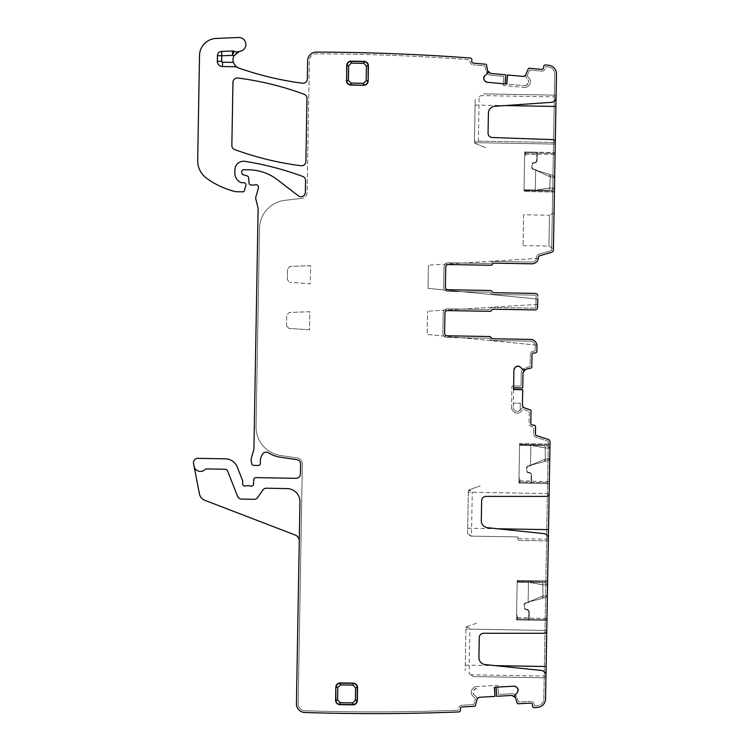 <?xml version="1.0" encoding="UTF-8"?>
<svg xmlns="http://www.w3.org/2000/svg" width="750" height="750" viewBox="0 0 750 750"><rect width="100%" height="100%" fill="white"/><g stroke="black" fill="none" stroke-linecap="round" stroke-linejoin="round"><path stroke-width="0.56" stroke-dasharray="3.75 2.81" d="M537.141 160.022A3.038 3.038 0 0 1 534.047 163.012L534.047 163.012A3.038 3.038 0 0 0 537.141 160.022A3.038 3.038 0 0 1 534.047 163.012A1.734 1.734 0 0 0 532.275 164.719A1.734 1.734 0 0 1 534.047 163.012A3.038 3.038 0 0 0 537.141 160.022L537.281 152.203L537.141 160.022M537.281 152.203L537.244 154.378L537.281 152.203L525.544 151.997L537.281 152.203M524.681 151.988L536.841 152.194L536.709 160.022A2.606 2.606 0 0 1 534.056 162.581A2.606 2.606 0 0 0 536.709 160.022L536.841 152.194L524.681 151.988L524.006 190.219L524.681 151.988L524.597 156.759L525.459 156.778L524.597 156.759L524.681 151.988L525.544 151.997L525.506 154.172L525.544 151.997L524.681 151.988L523.987 191.522L524.681 151.988L555.094 152.513L555.056 154.556L555.094 152.513L555.075 153.384L555.094 152.513L524.681 151.988L524.644 154.022L524.681 151.988M535.312 189.984L535.659 170.194L549.291 176.466L549.778 174.403L553.162 175.519L549.778 174.403L549.291 176.466L554.653 177.619L549.291 176.466L536.522 170.475L549.778 174.403L535.659 170.194L535.312 189.984L524.016 189.787L535.734 189.975L549.637 187.997L549.562 190.172L549.712 187.997L549.562 190.172L552.337 190.116L549.487 190.172L549.637 187.997L554.475 187.988L554.306 176.4L554.475 187.988L549.712 187.997L550.397 174.609L549.712 187.997L535.303 190.416L524.006 190.219L535.312 189.984M532.275 164.719L531.797 167.325L532.275 164.719A1.734 1.734 0 0 1 534.047 163.012A1.734 1.734 0 0 0 532.275 164.719L531.844 164.709A2.175 2.175 0 0 1 534.056 162.581A2.175 2.175 0 0 0 531.844 164.709L531.797 167.325A2.175 2.175 0 0 0 533.288 169.425L535.781 169.781L533.288 169.425A2.175 2.175 0 0 1 531.797 167.325L532.275 164.719M533.428 169.012A1.734 1.734 0 0 1 532.238 167.325A1.734 1.734 0 0 0 533.428 169.012L536.625 170.062L533.428 169.012M525.544 151.997L525.459 156.778L525.544 151.997M535.706 190.406L549.487 190.172L535.706 190.406M553.162 175.519L554.653 177.619L553.162 175.519L554.306 176.4M552.337 190.116L554.475 187.988L552.337 190.116M531.638 475.472A3.038 3.038 0 0 0 528.647 472.378L528.647 472.378A3.038 3.038 0 0 1 531.638 475.472A3.038 3.038 0 0 0 528.647 472.378A1.734 1.734 0 0 1 526.941 470.606A1.734 1.734 0 0 0 528.647 472.378A3.038 3.038 0 0 1 531.638 475.472L531.497 483.291L531.638 475.472M531.497 483.291L531.534 481.116L531.497 483.291L519.769 483.084L531.497 483.291M518.897 483.066L549.309 483.6L549.347 481.556L549.328 482.728L549.309 483.6L518.897 483.066L519.562 444.834L518.897 483.066L531.066 483.281L531.197 475.463A2.606 2.606 0 0 0 528.638 472.809A2.606 2.606 0 0 1 531.197 475.463L531.066 483.281L549.309 483.6L518.897 483.066L518.981 478.294L519.853 478.303L518.981 478.294L518.897 483.066L519.769 483.084L519.806 480.909L519.769 483.084L518.897 483.066L518.934 481.031L518.897 483.066M530.859 445.463L530.513 465.253L544.35 459.459L544.772 461.541L548.184 460.547L544.772 461.541L544.35 459.459L549.75 458.494L544.35 459.459L531.384 465L544.772 461.541L530.513 465.253L530.859 445.463L519.562 445.266L531.272 445.491L545.1 447.947L545.025 445.772L545.175 447.947L545.1 445.781L547.875 445.922L545.025 445.772L545.1 447.947L549.938 448.134L549.375 459.684L549.938 448.134L545.175 447.947L545.4 461.363L545.175 447.947L530.859 445.031L519.562 444.834L530.859 445.463M526.941 470.606L526.547 467.991L526.941 470.606A1.734 1.734 0 0 0 528.647 472.378A1.734 1.734 0 0 1 526.941 470.606L526.509 470.597A2.175 2.175 0 0 0 528.638 472.809A2.175 2.175 0 0 1 526.509 470.597L526.547 467.991A2.175 2.175 0 0 1 528.113 465.947L530.503 465.244L528.113 465.947A2.175 2.175 0 0 0 526.547 467.991L526.941 470.606M528.234 466.359A1.734 1.734 0 0 0 526.987 468A1.734 1.734 0 0 1 528.234 466.359L531.469 465.422L528.234 466.359M519.769 483.084L519.853 478.303L519.769 483.084M531.262 445.05L545.025 445.772L531.262 445.05M548.184 460.547L549.75 458.494L548.184 460.547L549.375 459.684M547.875 445.922L549.938 448.134L547.875 445.922M529.247 612.337A3.038 3.038 0 0 0 526.256 609.244L526.256 609.244A3.038 3.038 0 0 1 529.247 612.337A3.038 3.038 0 0 0 526.256 609.244A1.734 1.734 0 0 1 524.55 607.472A1.734 1.734 0 0 0 526.256 609.244A3.038 3.038 0 0 1 529.247 612.337L529.106 620.156L529.247 612.337M529.106 620.156L529.144 617.981L529.106 620.156L517.378 619.95L529.106 620.156M516.506 619.931L546.928 620.466L546.956 618.422L546.928 620.466L546.938 619.594L546.928 620.466L516.506 619.931L517.181 581.7L516.506 619.931L528.675 620.147L528.816 612.328A2.606 2.606 0 0 0 526.247 609.675A2.606 2.606 0 0 1 528.816 612.328L528.675 620.147L546.928 620.466L516.506 619.931L516.591 615.159L517.463 615.169L516.591 615.159L516.506 619.931L517.378 619.95L517.416 617.775L517.378 619.95L516.506 619.931L516.544 617.897L516.506 619.931M528.469 582.328L528.122 602.119L541.959 596.325L542.381 598.406L545.803 597.413L542.381 598.406L541.959 596.325L547.359 595.359L541.959 596.325L528.994 601.866L542.381 598.406L528.122 602.119L528.469 582.328L517.172 582.131L528.881 582.356L542.709 584.812L542.634 582.638L542.784 584.812L542.709 582.647L545.484 582.788L542.634 582.638L542.709 584.812L547.547 585L546.994 596.541L547.547 585L542.784 584.812L543.009 598.228L542.784 584.812L528.478 581.897L517.181 581.7L528.469 582.328M524.55 607.472L524.166 604.856L524.55 607.472A1.734 1.734 0 0 0 526.256 609.244A1.734 1.734 0 0 1 524.55 607.472L524.119 607.463A2.175 2.175 0 0 0 526.247 609.675A2.175 2.175 0 0 1 524.119 607.463L524.166 604.856A2.175 2.175 0 0 1 525.722 602.812L528.225 602.531L525.722 602.812A2.175 2.175 0 0 0 524.166 604.856L524.55 607.472M525.844 603.225A1.734 1.734 0 0 0 524.597 604.866A1.734 1.734 0 0 1 525.844 603.225L529.078 602.288L525.844 603.225M517.378 619.95L517.463 615.169L517.378 619.95M528.872 581.916L542.634 582.638L528.872 581.916M545.803 597.413L547.359 595.359L545.803 597.413L546.994 596.541M545.484 582.788L547.547 585L545.484 582.788M346.688 65.428L346.425 80.634M364.144 61.388L351.112 61.162M368.147 81.019L368.409 65.803M363.722 85.284L350.691 85.059M522.703 389.681L522.431 404.944L524.194 407.775L530.438 409.931A0.872 0.872 0 0 1 531.028 410.766L530.812 423.3A1.734 1.734 0 0 0 532.519 425.072L533.822 425.091A1.734 1.734 0 0 1 535.528 426.863L535.406 433.959A1.734 1.734 0 0 0 536.597 435.647L548.25 439.491A2.606 2.606 0 0 1 550.041 442.013L545.559 698.888A8.691 8.691 0 0 1 537.525 707.4A2159.775 2159.775 0 0 1 534.15 707.653A1.734 1.734 0 0 1 532.519 706.022L532.444 704.719A1.734 1.734 0 0 0 530.616 703.078L518.091 703.791A0.872 0.872 0 0 1 517.238 703.237L514.725 695.456L517.359 692.316M548.316 540.956L517.894 540.422L517.959 536.934L517.894 540.422L548.316 540.956L548.353 538.875A5.212 5.212 0 0 0 543.684 533.597L487.528 527.7A6.956 6.956 0 0 1 481.303 520.659L481.65 500.672A4.35 4.35 0 0 1 485.991 496.406L546.525 496.406A2.606 2.606 0 0 0 549.131 493.847L549.169 492.038C549.281 485.466 549.281 485.466 549.169 492.038L549.141 493.603L472.247 492.263L470.925 490.678L468.909 489.956L480.169 485.869L468.909 489.956M545.953 676.078L470.841 674.775L473.297 676.556L545.925 677.822L545.962 675.741A5.212 5.212 0 0 0 541.294 670.462L485.138 664.566A6.956 6.956 0 0 1 478.912 657.525L479.259 637.537A4.35 4.35 0 0 1 483.6 633.272L544.134 633.272A2.606 2.606 0 0 0 546.75 630.712L546.778 628.903C546.891 622.331 546.891 622.331 546.778 628.903L546.75 630.469L469.856 629.128L468.534 627.544L466.519 626.822L477.778 622.734L465.966 627.019L465.206 670.678L465.966 627.019L466.519 626.822M549.984 444.928L549.328 482.728L518.916 482.203L549.328 482.728L549.984 444.928L519.572 444.403L518.916 482.203L519.591 443.531L550.003 444.066L519.591 443.531L519.572 444.403L549.984 444.928M547.612 580.931L546.938 619.594L516.525 619.069L546.938 619.594L547.603 581.794L547.612 580.931L517.2 580.397L516.525 619.069L517.2 580.397L547.612 580.931M513.919 369.938L513.263 407.391L513.337 403.097L520.294 403.219L513.337 403.097L513.581 389.587M515.691 366.994L514.847 367.8M444.938 313.144L444.591 333.131L444.938 313.144A2.606 2.606 0 0 1 447.591 310.584A2.606 2.606 0 0 0 444.938 313.144L444.591 333.131A2.606 2.606 0 0 0 447.15 335.784L489.291 336.516A1.734 1.734 0 0 1 490.884 337.631A1.734 1.734 0 0 0 492.478 338.747L530.531 339.413A6.516 6.516 0 0 1 536.887 345.122A6.516 6.516 0 0 0 530.531 339.413A6.516 6.516 0 0 1 536.934 346.041L536.85 351.253A1.734 1.734 0 0 1 535.078 352.959L533.775 352.941A1.734 1.734 0 0 0 532.003 354.647L531.788 367.181A0.872 0.872 0 0 1 531.169 367.997L523.228 369.928L520.294 367.069M447.591 310.584L489.984 311.325A1.734 1.734 0 0 0 491.616 310.266A1.734 1.734 0 0 1 493.247 309.206L534.956 309.938A2.606 2.606 0 0 0 537.609 307.369L537.806 296.072L537.759 299.072L427.987 288.384L428.391 265.172L427.987 288.384L537.759 299.072M537.666 304.378L427.584 311.222L537.666 304.378L537.609 307.369A2.606 2.606 0 0 1 534.956 309.938A2.606 2.606 0 0 0 537.609 307.369M445.744 267.084L445.387 287.072L445.744 267.084A2.606 2.606 0 0 1 448.397 264.525A2.606 2.606 0 0 0 445.744 267.084L445.387 287.072A2.606 2.606 0 0 0 447.956 289.725L490.35 290.466A1.734 1.734 0 0 1 491.944 291.581A1.734 1.734 0 0 0 493.538 292.697L535.247 293.419A2.606 2.606 0 0 1 537.806 296.072A2.606 2.606 0 0 0 535.247 293.419A2.606 2.606 0 0 1 537.806 296.072M531.853 263.812L494.053 263.147A1.734 1.734 0 0 0 492.422 264.206A1.734 1.734 0 0 1 490.791 265.266L448.397 264.525L490.538 265.256A1.734 1.734 0 0 0 492.169 264.206A1.734 1.734 0 0 1 493.8 263.147L531.853 263.812A6.516 6.516 0 0 0 538.406 258.328A6.516 6.516 0 0 1 531.853 263.812A6.516 6.516 0 0 0 538.481 257.409L538.481 257.381A1.734 1.734 0 0 1 539.738 255.741L551.512 252.309A2.606 2.606 0 0 0 553.397 249.853L556.462 74.091A8.691 8.691 0 0 0 548.728 65.306A2159.775 2159.775 0 0 0 545.372 64.931A1.734 1.734 0 0 0 543.684 66.516L543.562 67.809A1.734 1.734 0 0 1 541.669 69.384L529.191 68.241A0.872 0.872 0 0 0 528.309 68.756L525.534 76.453L528.047 79.678L528.741 81.9A3.038 3.038 0 0 0 528.047 79.678L525.628 76.762L525.825 74.55L522.75 76.378L507.544 74.981M556.097 95.166L483.469 93.891L556.097 95.166L556.059 97.237A5.212 5.212 0 0 1 551.203 102.347L494.878 106.294A6.956 6.956 0 0 0 488.409 113.1L488.062 133.088A4.35 4.35 0 0 0 492.263 137.513L552.759 139.622A2.606 2.606 0 0 1 555.272 142.275L555.244 144.075C555.122 150.647 555.122 150.647 555.244 144.075L555.272 142.509L478.378 141.169L477 142.706L474.956 143.362L486.066 147.834L474.956 143.362M554.044 212.691L553.416 248.756L554.044 212.691L549.478 215.222L548.944 246.066L549.478 215.222L523.584 214.772L523.041 245.616L523.584 214.772M554.4 192.056L555.075 153.384L524.663 152.85L555.075 153.384L554.4 192.056L523.987 191.522L554.4 192.056M484.819 75.703L487.725 73.284L487.941 71.072A3.038 3.038 0 0 0 490.631 73.425L505.781 74.812L504.947 83.906L524.513 85.697L506.775 84.075M504.947 83.906L487.209 82.275M484.397 80.297L485.147 81.188M487.941 71.072L486.553 64.922A0.872 0.872 0 0 0 485.784 64.256L473.297 63.103A1.734 1.734 0 0 1 471.731 61.219L471.844 59.916A1.734 1.734 0 0 0 470.278 58.031A2159.775 2159.775 0 0 0 316.369 52.088A8.691 8.691 0 0 0 307.659 60.628L307.331 78.975A4.35 4.35 0 0 1 302.428 83.213A316.359 316.359 0 0 1 238.809 68.044A8.691 8.691 0 0 1 240.15 51.291A6.956 6.956 0 0 0 245.831 43.688A6.956 6.956 0 0 0 238.631 37.5L216.178 38.428A17.381 17.381 0 0 0 199.519 55.491L197.691 160.359A21.731 21.731 0 0 0 206.691 178.35A82.566 82.566 0 0 0 235.284 191.588A4.35 4.35 0 0 0 236.25 191.719L242.7 191.831A1.734 1.734 0 0 0 244.397 190.566L245.859 185.494A2.175 2.175 0 0 0 243.806 182.719L241.631 182.681A2.175 2.175 0 0 1 240.722 182.466A10.425 10.425 0 0 1 234.853 172.903L234.909 169.791A8.691 8.691 0 0 1 244.95 161.353A304.191 304.191 0 0 1 302.719 176.428A4.35 4.35 0 0 1 305.559 180.581L305.353 192.441A4.35 4.35 0 0 1 298.359 195.816L277.35 179.691A47.803 47.803 0 0 0 249.084 169.819L243.6 169.725A1.734 1.734 0 0 0 241.828 171.431L241.809 172.706A2.175 2.175 0 0 0 243.384 174.834L247.097 175.903A2.175 2.175 0 0 1 248.663 177.834L249.028 183A2.175 2.175 0 0 0 251.156 185.025L253.528 185.062A4.35 4.35 0 0 0 255.047 184.819A2.606 2.606 0 0 1 258.412 187.997L255.881 196.847A4.35 4.35 0 0 0 255.834 199.097L258 207.759A4.35 4.35 0 0 1 258.131 208.884L253.95 447.994A8.691 8.691 0 0 1 253.622 450.244L251.475 457.725A8.691 8.691 0 0 0 251.391 462.225L251.775 463.753A2.175 2.175 0 0 0 253.847 465.403L258.197 465.478A2.175 2.175 0 0 0 260.4 463.087A13.903 13.903 0 0 1 262.519 454.144A4.35 4.35 0 0 1 268.5 452.822A30.422 30.422 0 0 0 280.247 457.181L296.906 459.675A4.35 4.35 0 0 1 300.609 464.044L300.441 474.037A4.35 4.35 0 0 1 296.016 478.312L255.956 477.609A2.175 2.175 0 0 0 253.753 479.662L253.491 484.172A2.175 2.175 0 0 1 250.5 486.066A4.35 4.35 0 0 0 248.944 485.747L247.116 485.719A4.35 4.35 0 0 0 245.55 485.981A2.175 2.175 0 0 1 242.634 483.9L242.681 481.294A2.175 2.175 0 0 0 242.531 480.459L237.263 467.081A13.041 13.041 0 0 0 225.356 458.822L197.878 458.344A4.35 4.35 0 0 0 193.537 463.519L194.053 466.153A6.516 6.516 0 0 0 205.125 469.453A1.734 1.734 0 0 1 206.4 468.919L225.178 469.247A2.606 2.606 0 0 1 227.559 470.906L237.572 496.341A4.35 4.35 0 0 0 241.547 499.088L254.1 499.312A4.35 4.35 0 0 0 257.756 497.428L262.809 490.106A4.35 4.35 0 0 1 266.466 488.222L287.147 488.587A13.041 13.041 0 0 1 299.953 501.853L299.269 541.172A6.516 6.516 0 0 0 295.087 534.975L204.853 500.334A8.691 8.691 0 0 1 199.444 493.884L194.053 466.153A6.516 6.516 0 0 0 205.125 469.453A1.734 1.734 0 0 1 206.4 468.919L225.178 469.247A2.606 2.606 0 0 1 227.559 470.906L237.572 496.341A4.35 4.35 0 0 0 241.547 499.088L254.1 499.312A4.35 4.35 0 0 0 257.756 497.428A4.35 4.35 0 0 1 254.1 499.312L241.547 499.088A4.35 4.35 0 0 1 237.572 496.341L227.559 470.906A2.606 2.606 0 0 0 225.178 469.247L206.4 468.919A1.734 1.734 0 0 0 205.125 469.453A6.516 6.516 0 0 1 194.053 466.153M232.397 51.028A4.35 4.35 0 0 1 234.037 51.281A8.691 8.691 0 0 0 239.344 51.478A8.691 8.691 0 0 1 234.037 51.281A4.35 4.35 0 0 0 232.397 51.028L221.616 51.413A4.35 4.35 0 0 0 217.425 55.678L217.331 61.247A5.212 5.212 0 0 0 222.45 66.553L235.219 66.769A4.35 4.35 0 0 1 237.328 67.359A4.35 4.35 0 0 0 235.219 66.769M494.991 696.394L479.738 697.256L477.056 699.216L475.369 705.609A0.872 0.872 0 0 1 474.581 706.256L462.056 706.969A1.734 1.734 0 0 0 460.425 708.797L460.5 710.1A1.734 1.734 0 0 1 458.859 711.938A2159.775 2159.775 0 0 1 304.847 712.5A8.691 8.691 0 0 1 296.428 703.659L299.269 541.172M514.031 686.175L494.4 687.291M517.097 687.722L516.225 686.944M237.853 78.019A4.35 4.35 0 0 0 232.959 82.256L231.853 145.425A4.35 4.35 0 0 0 234.703 149.578A304.191 304.191 0 0 0 301.003 165.731A4.35 4.35 0 0 0 305.897 161.494L306.994 98.419A4.35 4.35 0 0 0 304.153 94.266A304.191 304.191 0 0 0 237.853 78.019M335.831 687.188L335.606 700.228M337.406 683.916L336.928 684.384M353.287 683.147L340.256 682.922M356.559 684.722L356.1 684.244M357.328 700.603L357.562 687.572M355.753 703.875L356.241 703.416M339.872 704.644L352.913 704.878M336.6 703.069L337.069 703.556M470.841 674.775L469.088 673.491L469.856 629.128M545.925 677.822L473.297 676.556L469.088 673.491M471.478 536.128L467.597 533.812L470.766 536.109L517.959 536.934L471.478 536.128L472.247 492.263M467.597 533.812L468.356 490.153L467.597 533.812M514.95 697.369A3.038 3.038 0 0 0 511.95 695.428L496.753 696.291L496.238 687.178M476.625 688.294A3.038 3.038 0 0 0 474.534 689.306L473.756 690.178A3.038 3.038 0 0 0 472.987 692.372L473.006 692.681A3.038 3.038 0 0 0 474.009 694.772L472.987 692.372L473.756 690.178L476.625 688.294M476.841 697.294L474.009 694.772L476.841 697.294M476.981 697.594L477.056 699.216L476.981 697.594M299.953 501.853A13.041 13.041 0 0 0 287.147 488.587L266.466 488.222A4.35 4.35 0 0 0 262.809 490.106A4.35 4.35 0 0 1 266.466 488.222L287.147 488.587A13.041 13.041 0 0 1 299.953 501.853M524.513 85.697A3.038 3.038 0 0 0 526.734 85.013L527.625 84.262A3.038 3.038 0 0 0 528.713 82.2L526.734 85.013L524.513 85.697M493.284 292.688A1.734 1.734 0 0 1 491.691 291.572A1.734 1.734 0 0 0 490.097 290.466L447.956 289.725A2.606 2.606 0 0 1 445.387 287.072A2.606 2.606 0 0 0 447.956 289.725L490.097 290.466A1.734 1.734 0 0 1 491.691 291.572A1.734 1.734 0 0 0 493.284 292.688L535.247 293.419M492.994 309.197A1.734 1.734 0 0 0 491.363 310.256A1.734 1.734 0 0 1 489.731 311.316A1.734 1.734 0 0 0 491.363 310.256A1.734 1.734 0 0 1 492.994 309.197L534.956 309.938M444.591 333.131A2.606 2.606 0 0 0 447.15 335.784L489.544 336.525A1.734 1.734 0 0 1 491.137 337.641A1.734 1.734 0 0 0 492.731 338.747L530.531 339.413M525.15 369.844A3.038 3.038 0 0 0 523.003 372.694L522.731 387.909L513.609 387.75M513.263 407.391A3.038 3.038 0 0 0 514.116 409.556L514.931 410.4A3.038 3.038 0 0 0 517.069 411.328L517.369 411.328A3.038 3.038 0 0 0 519.534 410.475L522.572 407.728L519.534 410.475A3.038 3.038 0 0 1 517.369 411.328L517.069 411.328A3.038 3.038 0 0 1 514.931 410.4L514.116 409.556A3.038 3.038 0 0 1 513.263 407.391M522.572 407.728L524.194 407.775L522.572 407.728M529.266 411.994L529.069 423.272A3.478 3.478 0 0 0 532.481 426.806L532.922 426.816A0.872 0.872 0 0 1 533.775 427.697A0.872 0.872 0 0 0 532.922 426.816L532.481 426.806A3.478 3.478 0 0 1 529.069 423.272L529.266 411.994A0.872 0.872 0 0 0 528.684 411.159L523.762 409.472A0.872 0.872 0 0 0 522.881 409.669L520.744 411.722L522.881 409.669A0.872 0.872 0 0 1 523.762 409.472L528.684 411.159A0.872 0.872 0 0 1 529.266 411.994M517.341 413.072A4.781 4.781 0 0 0 520.744 411.722A4.781 4.781 0 0 1 517.341 413.072L517.341 413.072M513.684 411.6A4.781 4.781 0 0 0 517.031 413.062A4.781 4.781 0 0 1 513.684 411.6L512.869 410.766L513.684 411.6M511.528 407.362A4.781 4.781 0 0 0 512.869 410.766A4.781 4.781 0 0 1 511.528 407.362L511.884 386.841L511.528 407.362M512.775 385.988A0.872 0.872 0 0 0 511.884 386.841A0.872 0.872 0 0 1 512.775 385.988L520.153 386.109A0.872 0.872 0 0 0 521.044 385.256L521.259 372.666A4.781 4.781 0 0 1 524.644 368.175A4.781 4.781 0 0 0 521.259 372.666L521.044 385.256A0.872 0.872 0 0 1 520.153 386.109L512.775 385.988M529.453 366.703L524.644 368.175L529.453 366.703A0.872 0.872 0 0 0 530.072 365.887L530.269 354.619L530.072 365.887A0.872 0.872 0 0 1 529.453 366.703M534.15 351.225A3.478 3.478 0 0 0 530.269 354.619A3.478 3.478 0 0 1 534.15 351.225A0.872 0.872 0 0 0 535.125 350.381L535.2 346.012A4.781 4.781 0 0 0 530.503 341.147L492.703 340.491L530.503 341.147A4.781 4.781 0 0 1 535.2 346.012L535.125 350.381A0.872 0.872 0 0 1 534.15 351.225M489.722 338.7A3.478 3.478 0 0 0 492.703 340.491A3.478 3.478 0 0 1 489.722 338.7A0.872 0.872 0 0 0 488.981 338.25L447.122 337.519L488.981 338.25A0.872 0.872 0 0 1 489.722 338.7M442.847 333.103A4.35 4.35 0 0 0 447.122 337.519A4.35 4.35 0 0 1 442.847 333.103L443.194 313.116L442.847 333.103M447.619 308.841A4.35 4.35 0 0 0 443.194 313.116A4.35 4.35 0 0 1 447.619 308.841L489.225 309.572A0.872 0.872 0 0 0 489.984 309.15A3.478 3.478 0 0 1 493.022 307.462A3.478 3.478 0 0 0 489.984 309.15A0.872 0.872 0 0 1 489.225 309.572L447.619 308.841M534.994 308.194L493.022 307.462L534.994 308.194A0.872 0.872 0 0 0 535.875 307.341L536.072 296.044A0.872 0.872 0 0 0 535.219 295.162L493.256 294.431A3.478 3.478 0 0 1 490.275 292.641A0.872 0.872 0 0 0 489.525 292.191L447.919 291.459A4.35 4.35 0 0 1 443.653 287.044L444 267.056A4.35 4.35 0 0 1 448.425 262.791L490.284 263.522A0.872 0.872 0 0 0 491.044 263.1A3.478 3.478 0 0 1 494.081 261.412L531.881 262.069A4.781 4.781 0 0 0 536.747 257.372L536.747 257.353A3.478 3.478 0 0 1 539.25 254.072L551.034 250.641A0.872 0.872 0 0 0 551.653 249.825L554.728 74.062A6.956 6.956 0 0 0 548.541 67.031A2158.031 2158.031 0 0 0 546.291 66.787A0.872 0.872 0 0 0 545.334 67.566L545.334 67.566A0.872 0.872 0 0 1 546.291 66.787A2158.031 2158.031 0 0 1 548.541 67.031A6.956 6.956 0 0 1 554.728 74.062L551.653 249.825A0.872 0.872 0 0 1 551.034 250.641L539.25 254.072A3.478 3.478 0 0 0 536.747 257.353L536.747 257.372A4.781 4.781 0 0 1 531.881 262.069L494.081 261.412A3.478 3.478 0 0 0 491.044 263.1A0.872 0.872 0 0 1 490.284 263.522L448.425 262.791A4.35 4.35 0 0 0 444 267.056L443.653 287.044A4.35 4.35 0 0 0 447.919 291.459L489.525 292.191A0.872 0.872 0 0 1 490.275 292.641A3.478 3.478 0 0 0 493.256 294.431L535.219 295.162A0.872 0.872 0 0 1 536.072 296.044L535.875 307.341A0.872 0.872 0 0 1 534.994 308.194M541.509 71.119A3.478 3.478 0 0 0 545.297 67.969A3.478 3.478 0 0 1 541.509 71.119L530.288 70.088A0.872 0.872 0 0 0 529.406 70.603L527.353 75.384A0.872 0.872 0 0 0 527.484 76.284L529.387 78.562L527.484 76.284A0.872 0.872 0 0 1 527.353 75.384L529.406 70.603A0.872 0.872 0 0 1 530.288 70.088L541.509 71.119M530.475 82.059A4.781 4.781 0 0 0 529.387 78.562A4.781 4.781 0 0 1 530.475 82.059L530.475 82.059M528.741 85.603A4.781 4.781 0 0 0 530.447 82.359A4.781 4.781 0 0 1 528.741 85.603L527.841 86.344L528.741 85.603M524.353 87.431A4.781 4.781 0 0 0 527.841 86.344A4.781 4.781 0 0 1 524.353 87.431L503.906 85.556L524.353 87.431M503.128 84.609A0.872 0.872 0 0 0 503.906 85.556A0.872 0.872 0 0 1 503.128 84.609L503.803 77.25A0.872 0.872 0 0 0 503.016 76.303L490.472 75.159A4.781 4.781 0 0 1 486.244 71.447A4.781 4.781 0 0 0 490.472 75.159L503.016 76.303A0.872 0.872 0 0 1 503.803 77.25L503.128 84.609M485.138 66.544L486.244 71.447L485.138 66.544A0.872 0.872 0 0 0 484.369 65.869L473.137 64.837L484.369 65.869A0.872 0.872 0 0 1 485.138 66.544M469.997 61.059A3.478 3.478 0 0 0 473.137 64.837A3.478 3.478 0 0 1 469.997 61.059L470.034 60.638A0.872 0.872 0 0 0 469.237 59.691A2158.031 2158.031 0 0 0 316.369 53.831A6.956 6.956 0 0 0 309.394 60.656L307.087 192.478A6.084 6.084 0 0 1 301.697 198.412A6.084 6.084 0 0 0 307.087 192.478L309.394 60.656A6.956 6.956 0 0 1 316.369 53.831A2158.031 2158.031 0 0 1 469.237 59.691A0.872 0.872 0 0 1 470.034 60.638L469.997 61.059M284.953 200.325L301.697 198.412L284.953 200.325A28.678 28.678 0 0 0 259.528 228.319L256.069 426.6A28.678 28.678 0 0 0 280.5 455.466L297.169 457.95A6.084 6.084 0 0 1 302.353 464.081L298.172 703.688A6.956 6.956 0 0 0 304.894 710.766A2158.031 2158.031 0 0 0 457.875 710.231A0.872 0.872 0 0 0 458.709 709.312L458.709 709.312A0.872 0.872 0 0 1 457.875 710.231A2158.031 2158.031 0 0 1 304.894 710.766A6.956 6.956 0 0 1 298.172 703.688L302.353 464.081A6.084 6.084 0 0 0 297.169 457.95L280.5 455.466A28.678 28.678 0 0 1 256.069 426.6L259.528 228.319A28.678 28.678 0 0 1 284.953 200.325M461.962 705.234A3.478 3.478 0 0 0 458.691 708.9A3.478 3.478 0 0 1 461.962 705.234L473.222 704.597A0.872 0.872 0 0 0 474.009 703.95L475.331 698.916A0.872 0.872 0 0 0 475.069 698.053L472.856 696.075L475.069 698.053A0.872 0.872 0 0 1 475.331 698.916L474.009 703.95A0.872 0.872 0 0 1 473.222 704.597L461.962 705.234M471.262 692.775A4.781 4.781 0 0 0 472.856 696.075A4.781 4.781 0 0 1 471.262 692.775L471.262 692.775M472.453 689.016A4.781 4.781 0 0 0 471.253 692.475A4.781 4.781 0 0 1 472.453 689.016L473.231 688.144L472.453 689.016M476.531 686.559A4.781 4.781 0 0 0 473.231 688.144A4.781 4.781 0 0 1 476.531 686.559L497.025 685.397L476.531 686.559M497.934 686.213A0.872 0.872 0 0 0 497.025 685.397A0.872 0.872 0 0 1 497.934 686.213L498.356 693.591A0.872 0.872 0 0 0 499.275 694.406L511.847 693.694A4.781 4.781 0 0 1 516.572 696.741A4.781 4.781 0 0 0 511.847 693.694L499.275 694.406A0.872 0.872 0 0 1 498.356 693.591L497.934 686.213M518.4 701.428L516.572 696.741L518.4 701.428A0.872 0.872 0 0 0 519.253 701.981L530.513 701.344L519.253 701.981A0.872 0.872 0 0 1 518.4 701.428M534.178 704.616A3.478 3.478 0 0 0 530.513 701.344A3.478 3.478 0 0 1 534.178 704.616L534.206 705.019A0.872 0.872 0 0 0 535.134 705.834A2158.031 2158.031 0 0 0 537.394 705.666A6.956 6.956 0 0 0 543.816 698.859L548.306 441.975A0.872 0.872 0 0 0 547.706 441.141L536.053 437.297A3.478 3.478 0 0 1 533.663 433.931L533.775 427.697L533.663 433.931A3.478 3.478 0 0 0 536.053 437.297L547.706 441.141A0.872 0.872 0 0 1 548.306 441.975L543.816 698.859A6.956 6.956 0 0 1 537.394 705.666A2158.031 2158.031 0 0 1 535.134 705.834A0.872 0.872 0 0 1 534.206 705.019L534.178 704.616M520.294 403.219L520.181 409.856L520.294 403.219M536.887 345.122L427.181 334.444L427.584 311.222L427.181 334.444L536.887 345.122M538.406 258.328L428.391 265.172L538.406 258.328M556.059 96.9L480.956 95.587L479.147 96.806L478.378 141.169M474.422 142.659L475.181 99.488L474.422 142.659L555.244 144.075L477 142.706M480.956 95.587L479.147 96.806M523.041 245.616L548.944 246.066L553.416 248.756M287.316 279.684L287.503 268.959L287.316 279.684L289.744 282.328L287.316 279.684M310.603 265.678L290.016 266.4L287.503 268.959L290.016 266.4L310.603 265.678L310.294 283.762L289.744 282.328L310.294 283.762L310.603 265.678M286.509 325.734L288.938 328.387L286.509 325.734L286.697 315.009L286.509 325.734M309.488 329.822L288.938 328.387L309.488 329.822L309.806 311.737L289.219 312.45L286.697 315.009L289.219 312.45L309.806 311.737L309.488 329.822M217.331 61.247A5.212 5.212 0 0 0 222.45 66.553M221.616 51.413A4.35 4.35 0 0 0 217.425 55.678M465.3 665.109L495.356 665.634M546.75 630.469L465.938 629.062M465.966 627.497L468.534 627.544M548.344 539.212L517.931 538.688M467.691 528.244L497.747 528.769M549.141 493.603L468.319 492.197M468.347 490.631L470.925 490.678M517.181 581.269L547.603 581.794L517.181 581.269M555.272 142.509L474.45 141.103M505.134 105.572L475.078 105.047M554.419 191.184L524.006 190.65L554.419 191.184M525.506 154.172L537.244 154.378M519.806 480.909L531.534 481.116M517.416 617.775L529.144 617.981M549.347 481.556L518.934 481.031M546.956 618.422L516.544 617.897M524.644 154.022L555.056 154.556"/><path stroke-width="1.12" d="M366.431 66.019L368.409 65.803A4.35 4.35 0 0 0 364.144 61.388C366.778 61.688 368.203 63.159 368.409 65.803L368.147 81.019L368.166 66.047C367.95 63.403 366.534 61.931 363.9 61.622L351.347 61.406C348.703 61.622 347.231 63.037 346.931 65.672L346.669 80.4L348.403 80.428L350.972 83.081L363.516 83.297L366.169 80.738L366.431 66.019L363.863 63.366L351.319 63.141L348.666 65.709L348.403 80.428M366.169 80.738L367.913 80.766C367.603 83.4 366.131 84.825 363.488 85.041L363.516 83.297M350.972 83.081L350.934 84.816L363.731 85.284C366.366 85.069 367.847 83.653 368.147 81.019A4.35 4.35 0 0 1 363.722 85.284L350.691 85.059A4.35 4.35 0 0 1 346.425 80.634C346.631 83.278 348.056 84.75 350.691 85.059L350.934 84.816C348.3 84.516 346.884 83.044 346.669 80.4L346.688 65.428L348.666 65.709M363.863 63.366L364.144 61.388L351.112 61.162C348.469 61.369 346.988 62.794 346.688 65.428A4.35 4.35 0 0 1 351.112 61.162L351.319 63.141M513.581 389.438L522.703 389.681L522.431 404.944A3.038 3.038 0 0 0 524.484 407.878L530.438 409.931A0.872 0.872 0 0 1 531.028 410.766L530.812 423.3A1.734 1.734 0 0 0 532.519 425.072L533.822 425.091A1.734 1.734 0 0 1 535.528 426.863L535.406 433.959A1.734 1.734 0 0 0 536.597 435.647L548.25 439.491A2.606 2.606 0 0 1 550.041 442.013L549.131 493.847A2.606 2.606 0 0 1 546.525 496.406L485.991 496.406A4.35 4.35 0 0 0 481.65 500.672L481.303 520.659A6.956 6.956 0 0 0 487.528 527.7L543.684 533.597A5.212 5.212 0 0 1 548.353 538.875L546.75 630.712A2.606 2.606 0 0 1 544.134 633.272L483.6 633.272A4.35 4.35 0 0 0 479.259 637.537L478.912 657.525A6.956 6.956 0 0 0 485.138 664.566L541.294 670.462A5.212 5.212 0 0 1 545.962 675.741L545.559 698.888A8.691 8.691 0 0 1 537.525 707.4A2159.775 2159.775 0 0 1 534.15 707.653A1.734 1.734 0 0 1 532.519 706.022L532.444 704.719A1.734 1.734 0 0 0 530.616 703.078L518.091 703.791A0.872 0.872 0 0 1 517.238 703.237L514.725 695.456L517.359 692.316A3.038 3.038 0 0 0 518.128 690.122L518.109 689.812A3.038 3.038 0 0 0 517.097 687.722L516.225 686.944A3.038 3.038 0 0 0 514.031 686.175L494.4 687.291L494.991 696.394L494.559 687.281M497.747 528.769L548.513 529.659L549.141 493.603M548.513 529.659L548.316 540.956M495.356 665.634L546.122 666.525L546.75 630.469M546.122 666.525L545.925 677.822M522.703 389.747L513.581 389.587L513.919 369.938L514.847 367.8A3.038 3.038 0 0 0 513.919 369.938M515.691 366.994L517.856 366.141A3.038 3.038 0 0 0 515.691 366.994L514.847 367.8M517.856 366.141L518.156 366.141A3.038 3.038 0 0 1 520.294 367.069L518.156 366.141M444.938 313.144A2.606 2.606 0 0 1 447.591 310.584A2.606 2.606 0 0 0 444.938 313.144L444.591 333.131A2.606 2.606 0 0 0 447.15 335.784L489.291 336.516A1.734 1.734 0 0 1 490.884 337.631A1.734 1.734 0 0 0 492.478 338.747L530.531 339.413A6.516 6.516 0 0 1 536.934 346.041L536.85 351.253A1.734 1.734 0 0 1 535.078 352.959L533.775 352.941A1.734 1.734 0 0 0 532.003 354.647L531.788 367.181A0.872 0.872 0 0 1 531.169 367.997L523.228 369.928L520.294 367.069M447.591 310.584L489.984 311.325A1.734 1.734 0 0 0 491.616 310.266A1.734 1.734 0 0 1 493.247 309.206L534.956 309.938A2.606 2.606 0 0 0 537.609 307.369L537.759 299.072M537.609 307.369L537.666 304.378M445.744 267.084A2.606 2.606 0 0 1 448.397 264.525A2.606 2.606 0 0 0 445.744 267.084L445.387 287.072A2.606 2.606 0 0 0 447.956 289.725L490.35 290.466A1.734 1.734 0 0 1 491.944 291.581A1.734 1.734 0 0 0 493.538 292.697L535.247 293.419A2.606 2.606 0 0 1 537.806 296.072M531.853 263.812L494.053 263.147A1.734 1.734 0 0 0 492.422 264.206A1.734 1.734 0 0 1 490.791 265.266L448.397 264.525L490.538 265.256A1.734 1.734 0 0 0 492.169 264.206A1.734 1.734 0 0 1 493.8 263.147L531.853 263.812A6.516 6.516 0 0 0 538.481 257.409L538.481 257.381A1.734 1.734 0 0 1 539.738 255.741L551.512 252.309A2.606 2.606 0 0 0 553.397 249.853L555.272 142.275A2.606 2.606 0 0 0 552.759 139.622L492.263 137.513A4.35 4.35 0 0 1 488.062 133.088L488.409 113.1A6.956 6.956 0 0 1 494.878 106.294L551.203 102.347A5.212 5.212 0 0 0 556.059 97.237L556.462 74.091A8.691 8.691 0 0 0 548.728 65.306A2159.775 2159.775 0 0 0 545.372 64.931A1.734 1.734 0 0 0 543.684 66.516L543.562 67.809A1.734 1.734 0 0 1 541.669 69.384L529.191 68.241A0.872 0.872 0 0 0 528.309 68.756L525.825 74.55A3.038 3.038 0 0 1 522.75 76.378L507.544 74.981L506.625 84.056M556.097 95.166L555.272 142.509M507.609 74.981L506.775 84.075L487.209 82.275L485.147 81.188A3.038 3.038 0 0 0 487.209 82.275M484.397 80.297L483.713 78.075A3.038 3.038 0 0 0 484.397 80.297L485.147 81.188M483.713 78.075L483.731 77.766A3.038 3.038 0 0 1 484.819 75.703L483.731 77.766M232.397 51.028L232.556 55.369L221.775 55.762L221.672 61.322L217.331 61.247L217.425 55.678A4.35 4.35 0 0 1 221.616 51.413L232.397 51.028A4.35 4.35 0 0 1 234.037 51.281L232.556 55.369A13.041 13.041 0 0 0 234 55.8A8.691 8.691 0 0 0 233.381 62.391L235.237 65.663L237.328 67.359A8.691 8.691 0 0 0 238.809 68.044A316.359 316.359 0 0 0 302.428 83.213A4.35 4.35 0 0 0 307.331 78.975L307.659 60.628A8.691 8.691 0 0 1 316.369 52.088A2159.775 2159.775 0 0 1 470.278 58.031A1.734 1.734 0 0 0 470.278 58.031A1.734 1.734 0 0 1 471.844 59.916L471.731 61.219A1.734 1.734 0 0 0 473.297 63.103L485.784 64.256A0.872 0.872 0 0 1 486.553 64.922L487.884 72.994L484.819 75.703M234 55.8L239.344 51.478A8.691 8.691 0 0 1 240.15 51.291A6.956 6.956 0 0 0 245.831 43.688A6.956 6.956 0 0 0 238.631 37.5L216.178 38.428A17.381 17.381 0 0 0 199.519 55.491L197.691 160.359A21.731 21.731 0 0 0 206.691 178.35A82.566 82.566 0 0 0 235.284 191.588A4.35 4.35 0 0 0 236.25 191.719L242.7 191.831A1.734 1.734 0 0 0 244.397 190.566L245.859 185.494A2.175 2.175 0 0 0 243.806 182.719L241.631 182.681A2.175 2.175 0 0 1 240.722 182.466A10.425 10.425 0 0 1 234.853 172.903L234.909 169.791A8.691 8.691 0 0 1 244.95 161.353A304.191 304.191 0 0 1 302.719 176.428A4.35 4.35 0 0 1 305.559 180.581L305.353 192.441A4.35 4.35 0 0 1 298.359 195.816L277.35 179.691A47.803 47.803 0 0 0 249.084 169.819L243.6 169.725A1.734 1.734 0 0 0 241.828 171.431L241.809 172.706A2.175 2.175 0 0 0 243.384 174.834L247.097 175.903A2.175 2.175 0 0 1 248.663 177.834L249.028 183A2.175 2.175 0 0 0 251.156 185.025L253.528 185.062A4.35 4.35 0 0 0 255.047 184.819A2.606 2.606 0 0 1 258.412 187.997L255.881 196.847A4.35 4.35 0 0 0 255.834 199.097L258 207.759A4.35 4.35 0 0 1 258.131 208.884L253.95 447.994A8.691 8.691 0 0 1 253.622 450.244L251.475 457.725A8.691 8.691 0 0 0 251.391 462.225L251.775 463.753A2.175 2.175 0 0 0 253.847 465.403L258.197 465.478A2.175 2.175 0 0 0 260.4 463.087A13.903 13.903 0 0 1 262.519 454.144A4.35 4.35 0 0 1 268.5 452.822A30.422 30.422 0 0 0 280.247 457.181L296.906 459.675A4.35 4.35 0 0 1 300.609 464.044L300.441 474.037A4.35 4.35 0 0 1 296.016 478.312L255.956 477.609A2.175 2.175 0 0 0 253.753 479.662L253.491 484.172A2.175 2.175 0 0 1 250.5 486.066A4.35 4.35 0 0 0 248.944 485.747L247.116 485.719A4.35 4.35 0 0 0 245.55 485.981A2.175 2.175 0 0 1 242.634 483.9L242.681 481.294A2.175 2.175 0 0 0 242.531 480.459L237.263 467.081A13.041 13.041 0 0 0 225.356 458.822L197.878 458.344A4.35 4.35 0 0 0 193.537 463.519L194.053 466.153A6.516 6.516 0 0 0 205.125 469.453A1.734 1.734 0 0 1 206.4 468.919L225.178 469.247A2.606 2.606 0 0 1 227.559 470.906L237.572 496.341A4.35 4.35 0 0 0 241.547 499.088L254.1 499.312A4.35 4.35 0 0 0 257.756 497.428L262.809 490.106A4.35 4.35 0 0 1 266.466 488.222L287.147 488.587A13.041 13.041 0 0 1 299.953 501.853L296.428 703.659A8.691 8.691 0 0 0 304.847 712.5A2159.775 2159.775 0 0 0 458.859 711.938A1.734 1.734 0 0 0 460.5 710.1L460.425 708.797A1.734 1.734 0 0 1 462.056 706.969L474.581 706.256A0.872 0.872 0 0 0 475.369 705.609L476.972 699.525A3.038 3.038 0 0 1 479.738 697.256L494.916 696.394M237.328 67.359A4.35 4.35 0 0 0 235.219 66.769L235.237 65.663M217.331 61.247A5.212 5.212 0 0 0 222.45 66.553L235.219 66.769M234.037 51.281A8.691 8.691 0 0 0 239.344 51.478M299.269 541.172A6.516 6.516 0 0 0 295.087 534.975L204.853 500.334A8.691 8.691 0 0 1 199.444 493.884L194.053 466.153M514.031 686.175L516.225 686.944M517.097 687.722L518.109 689.812M517.359 692.316L518.128 690.122M237.853 78.019A4.35 4.35 0 0 0 232.959 82.256L231.853 145.425A4.35 4.35 0 0 0 234.703 149.578A304.191 304.191 0 0 0 301.003 165.731A4.35 4.35 0 0 0 305.897 161.494L306.994 98.419A4.35 4.35 0 0 0 304.153 94.266A304.191 304.191 0 0 0 237.853 78.019M337.069 703.556L339.872 704.644A4.35 4.35 0 0 1 335.606 700.228L335.831 687.188L335.859 699.984C336.066 702.628 337.491 704.109 340.125 704.409L352.669 704.625C355.312 704.419 356.794 702.994 357.094 700.359L357.309 687.806C357.103 685.163 355.678 683.691 353.044 683.391L340.491 683.166C337.847 683.381 336.375 684.806 336.075 687.441L337.809 687.469L337.594 700.022L340.153 702.675L352.706 702.891L355.359 700.331L355.575 687.778L353.016 685.125L340.463 684.909L337.809 687.469M356.559 684.722L357.562 687.572A4.35 4.35 0 0 0 353.287 683.147L340.256 682.922A4.35 4.35 0 0 0 335.831 687.188L336.928 684.384M340.463 684.909L340.256 682.922L337.406 683.916M356.1 684.244L353.287 683.147L353.016 685.125M355.575 687.778L357.562 687.572L357.328 700.603L355.359 700.331M340.153 702.675L339.872 704.644L352.913 704.878A4.35 4.35 0 0 0 357.328 700.603L356.241 703.416M352.706 702.891L352.913 704.878L355.753 703.875M337.594 700.022L335.606 700.228L336.6 703.069M513.609 387.891L522.731 387.966L523.003 372.694L525.15 369.844M444.591 333.131A2.606 2.606 0 0 0 447.15 335.784L489.544 336.525A1.734 1.734 0 0 1 491.137 337.641A1.734 1.734 0 0 0 492.731 338.747L530.531 339.413M492.994 309.197L534.956 309.938M493.284 292.688L535.247 293.419M505.087 83.916L505.837 74.822L490.631 73.425L487.941 71.072M496.097 687.188L496.697 696.3L511.95 695.428L514.95 697.369M555.9 106.463L505.134 105.572M222.45 66.553L222.525 62.203L233.381 62.391M221.672 61.322A0.872 0.872 0 0 0 222.525 62.203M217.425 55.678L221.775 55.762L221.616 51.413"/></g></svg>
